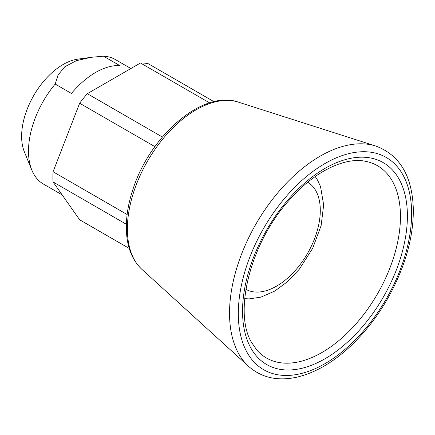 <?xml version="1.0" encoding="UTF-8"?>
<svg xmlns="http://www.w3.org/2000/svg" width="435" height="435" viewBox="0 0 435 435"><rect width="100%" height="100%" fill="white"/><g stroke="black" fill="none" stroke-linecap="round" stroke-linejoin="round"><path stroke-width="0.65" d="M130.897 68.529L115.28 59.513A71.895 41.51 120 0 0 103.481 56.18L119.75 65.571A71.895 41.51 -60 0 0 71.46 93.449L55.191 84.058A71.895 41.51 120 0 0 31.847 170.139A71.895 41.51 120 0 0 43.391 184.038L62.118 194.847M89.697 57.529L77.86 59.138A58.611 33.838 120 0 0 33.767 95.466A58.611 33.838 120 0 0 24.355 151.81L31.847 170.139M55.191 84.058L58.018 75.081L64.772 66.778L76.435 60.639L91.301 57.295L103.481 56.18M162.391 137.036L87.315 93.688L140.494 62.983A86.271 49.807 120 0 1 148.156 63.668L213.982 101.676M129.255 248.434L79.654 219.795L53.065 181.966A86.271 49.807 120 0 1 53.065 171.754L79.654 103.22A86.271 49.807 120 0 1 87.315 93.688M209.594 102.877L140.494 62.983M154.887 146.655L79.654 103.22M127.129 214.515L53.065 171.754M126.373 224.291L53.065 181.966M392.718 181.759A111.012 64.092 -60 0 1 361.05 317.887A111.012 64.092 -60 0 1 256.944 350.175L251.653 342.584C232.986 312.27 250.614 241.86 289.851 199.502C314.614 171.167 345.482 156.66 365.944 161.385A111.012 64.092 -60 0 1 392.718 181.759M250.674 347.695A116.564 67.3 120 0 0 393.028 277.998A116.564 67.3 120 0 0 331.22 165.083A116.564 67.3 120 0 0 250.674 347.695M246.857 352.013A122.55 70.758 120 0 0 396.524 278.737A122.55 70.758 120 0 0 331.541 160.026A122.55 70.758 120 0 0 246.857 352.013M248.602 366.395L141.837 269.314A97.288 56.169 -60 0 1 147.519 161.14A97.288 56.169 -60 0 1 238.358 102.127L375.813 146.051C399.325 154.833 411.804 175.234 413.25 207.25C413.756 224.237 410.83 242.251 404.474 261.294C392.598 295.479 373.964 324.374 348.571 347.978C331.698 363.22 314.587 372.92 297.246 377.08C277.949 381.408 261.734 377.846 248.602 366.395A128.216 74.026 -60 0 1 238.478 353.345A128.216 74.026 -60 0 1 263.257 212.247A128.216 74.026 -60 0 1 375.813 146.051M307.719 182.243A61.83 35.697 -60 0 1 298.437 266.747A61.83 35.697 -60 0 1 245.895 289.324M141.837 269.314C132.093 260.048 126.944 246.939 126.378 229.979C126.009 217.011 128.254 203.286 133.121 188.817C150.26 135.421 202.96 89.485 238.358 102.127M244.704 298.666L249.054 298.899L260.913 297.138L274.773 291.064L287.589 281.614L299.269 269.26L312.656 248.358L321.133 225.553L323.662 204.972L320.53 186.561L317.632 180.269L315.212 176.539"/></g></svg>
